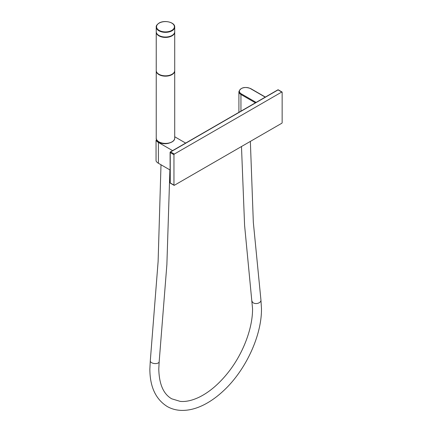 <?xml version="1.0" encoding="UTF-8"?>
<svg xmlns="http://www.w3.org/2000/svg" width="432" height="432" viewBox="0 0 432 432"><rect width="100%" height="100%" fill="white"/><g stroke="black" fill="none" stroke-linecap="round" stroke-linejoin="round"><path stroke-width="0.65" d="M278.343 89.867A0.508 0.508 0 0 0 277.83 89.867A0.508 0.297 60 0 1 278.084 89.894L170.618 151.94L174.312 154.073L281.783 92.027L278.084 89.894A0.508 0.297 120 0 1 278.343 89.867L282.037 92.005A0.508 0.297 120 0 1 282.145 92.237L282.145 122.634A0.508 0.297 120 0 1 281.783 123.26L174.312 185.306A0.508 0.297 120 0 1 173.956 185.096L173.956 154.699L170.257 152.566L170.257 182.963L173.956 185.096M174.312 154.073A0.508 0.297 120 0 0 173.956 154.699M185.657 143.084L174.722 136.771M156.827 140.011L156.049 140.135L156.049 160.958A9.245 5.335 0 0 0 158.404 163.264L170.105 170.019M156.049 140.135A9.245 5.335 0 0 0 158.404 142.441L172.589 150.633M171.947 74.342A9.083 5.243 180 0 1 171.904 74.369A9.083 5.243 180 0 1 159.057 74.369L158.971 74.32A9.207 5.314 180 0 1 156.659 72.085M159.057 35.537A8.926 5.152 0 0 0 171.79 35.602M156.244 35.602L156.233 70.486A9.245 5.335 0 0 0 158.944 74.261A9.245 5.335 0 0 0 169.015 75.416A9.245 5.335 0 0 0 174.722 70.486L174.717 31.892A9.245 5.335 180 0 1 174.722 32.087A9.245 5.335 180 0 1 169.015 37.017A9.245 5.335 180 0 1 158.944 35.861A9.245 5.335 180 0 1 156.233 32.087L156.244 67.462M159.057 74.369L158.971 74.32A9.207 5.314 180 0 0 171.99 74.32A9.207 5.314 180 0 0 174.301 72.085M169.322 143.051A8.764 5.06 180 0 1 156.535 140.103L156.854 140.049M277.83 89.867L170.365 151.913A0.508 0.508 0 0 0 170.105 152.356A0.508 0.297 0 0 1 170.257 152.15A0.508 0.297 60 0 1 170.618 151.94A0.508 0.297 120 0 0 170.257 152.566A0.508 0.297 0 0 1 170.105 152.356L170.105 182.758A0.508 0.297 0 0 0 170.257 182.963A0.508 0.297 120 0 0 170.365 183.195L174.058 185.333M255.398 102.821L240.943 94.473L240.943 111.164M265.226 97.146L250.409 88.592A6.437 3.715 0 0 0 241.299 88.592A6.437 3.715 0 0 0 241.299 93.852A0.508 0.297 -60 0 0 240.943 94.473A6.95 4.012 180 0 1 238.907 91.638L238.907 112.342M241.299 93.852L256.117 102.406M265.372 97.06L250.663 88.565A0.508 0.297 120 0 0 250.409 88.592M158.404 142.441L158.404 163.264M161.001 164.765L158.112 261.554L150.287 360.882A4.46 2.23 5.8 0 0 151.627 362.702A4.46 2.23 5.8 0 0 156.352 363.544A4.46 2.23 5.8 0 0 159.165 361.789L158.782 369.112C159.17 384.259 163.485 394.157 171.731 398.806L180.23 401.387C185.846 401.922 192.159 400.518 199.174 397.186C209.266 392.229 218.846 384.097 227.907 372.789C242.962 354.019 252.742 328.358 252.553 308.691L244.588 225.337L241.483 146.529M150.287 360.882L149.855 369.112C149.92 386.851 155.747 399.341 167.33 406.571C171.596 408.969 176.299 410.243 181.44 410.4C189.254 410.573 197.327 408.402 205.664 403.888C211.734 400.599 217.631 396.274 223.36 390.922C245.57 370.521 261.787 335.729 261.479 308.691L260.939 300.035A4.46 2.916 172.6 0 1 258.412 303.118A4.46 2.916 172.6 0 1 253.417 302.94A4.46 2.916 172.6 0 1 252.088 301.19M174.722 31.698C174.992 32.751 174.069 34.058 171.947 35.618C166.66 38.977 155.893 36.482 156.233 31.698A9.245 5.335 0 0 0 161.941 36.628A9.245 5.335 0 0 0 172.017 35.473A9.245 5.335 0 0 0 174.722 31.698L174.722 27.011A9.245 5.335 180 0 1 172.017 30.785A9.245 5.335 180 0 1 161.941 31.946A9.245 5.335 180 0 1 156.233 27.011C155.957 25.969 156.881 24.662 159.008 23.096C164.295 19.732 175.068 22.226 174.722 27.011M159.165 23.107A8.926 5.152 180 0 1 171.79 23.107A8.926 5.152 180 0 1 171.79 30.397A8.926 5.152 180 0 1 159.165 30.397A8.926 5.152 180 0 1 159.165 23.107M174.722 138.067L174.717 70.659A9.245 5.335 180 0 1 174.722 70.832A9.245 5.335 180 0 1 169.015 75.762A9.245 5.335 180 0 1 158.944 74.606A9.245 5.335 180 0 1 156.233 70.832A9.245 5.335 180 0 1 156.238 70.659L156.233 138.067A9.245 5.335 0 0 0 158.944 141.842A9.245 5.335 0 0 0 169.015 142.997A9.245 5.335 0 0 0 174.722 138.067C175.068 142.852 164.295 145.346 159.008 141.988C156.881 140.422 155.957 139.115 156.233 138.067M156.287 71.059A9.207 5.314 0 0 0 158.971 74.52A9.207 5.314 0 0 0 168.761 75.724A9.207 5.314 0 0 0 174.668 71.059M157.739 34.7A9.083 5.243 0 0 0 159.057 35.667A9.083 5.243 0 0 0 173.221 34.7M171.898 141.907A8.926 5.152 180 0 1 159.165 141.971M170.105 182.758A0.508 0.508 0 0 0 170.365 183.195M250.663 88.565C244.663 86.459 240.743 87.48 238.907 91.638M260.939 300.035L253.325 222.302L250.36 141.399M169.9 169.9L166.876 264.654L159.165 361.789M174.722 70.486C174.679 71.987 173.767 73.262 171.99 74.32L171.904 74.369M156.244 35.597L156.233 35.008M156.233 70.486C156.276 71.987 157.189 73.262 158.971 74.32M156.233 31.698L156.233 27.011"/></g></svg>
